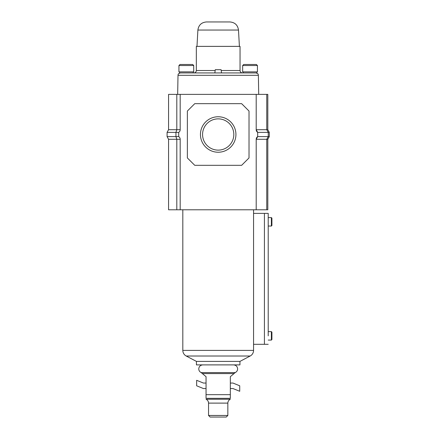 <?xml version="1.0" encoding="UTF-8"?>
<svg xmlns="http://www.w3.org/2000/svg" width="439" height="439" viewBox="0 0 439 439"><rect width="100%" height="100%" fill="white"/><g stroke="black" fill="none" stroke-linecap="round" stroke-linejoin="round"><path stroke-width="0.66" d="M200.453 134.493A17.736 17.736 0 0 1 218.188 116.758A17.736 17.736 0 0 1 235.93 134.493A17.736 17.736 0 0 1 218.188 152.234A17.736 17.736 0 0 1 200.453 134.493M233.817 134.493A15.628 15.628 0 0 0 218.188 118.865A15.628 15.628 0 0 0 202.566 134.493A15.628 15.628 0 0 0 218.188 150.122A15.628 15.628 0 0 0 233.817 134.493M267.817 139.284L267.817 209.787L266.758 209.787L266.758 139.284L267.817 139.284L269.294 136.606L268.24 136.606L266.758 139.284L256.2 139.284L256.2 209.787L266.758 209.787M266.758 94.38L266.758 129.703L267.817 129.703L267.817 94.38L256.2 94.38L256.2 129.703L266.758 129.703L268.24 132.38L268.24 136.606L257.682 136.606L257.682 132.38A3.166 3.166 0 0 1 256.2 129.703L257.682 132.38L269.294 132.38L269.294 136.606M256.2 94.38L180.182 94.38L180.182 129.703A3.166 3.166 0 0 1 178.7 132.38L178.7 136.606A3.166 3.166 0 0 1 180.182 139.284L180.182 209.787L256.2 209.787M180.182 139.284L176.802 139.284L176.802 209.787L180.182 209.787M180.182 94.38L168.565 94.38L168.565 129.703L167.089 132.38L167.089 136.606L168.565 139.284L168.565 209.787L176.802 209.787M194.751 103.664L187.36 111.056L187.36 157.936L194.751 165.322L241.631 165.322L249.023 157.936L249.023 111.056L241.631 103.664L194.751 103.664M256.2 139.284A3.166 3.166 0 0 1 257.682 136.606L256.2 139.284M176.802 94.38L176.802 129.703L168.565 129.703M168.565 139.284L176.802 139.284L175.946 136.606L175.946 132.38L176.802 129.703L180.182 129.703M178.7 132.38L167.089 132.38M178.7 136.606L167.089 136.606M267.817 129.703L269.294 132.38M239.941 361.407L239.941 364.891L196.442 364.891L196.442 361.407L239.941 361.407L250.164 356.018A6.365 6.365 0 0 0 253.561 350.404L253.561 213.376L268.218 213.376L268.218 231.326M253.561 350.404L182.822 350.404A6.365 6.365 0 0 0 186.218 356.018L250.164 356.018M271.384 331.632L271.911 332.158L271.911 339.55L271.384 340.077L271.384 331.632L268.218 331.632L268.218 326.353M271.384 217.601L271.911 218.128L271.911 225.52L271.384 226.047L271.384 217.601L268.218 217.601M268.218 335.857L268.218 213.376M268.218 323.186L268.218 234.492M253.561 344.302L268.218 344.302M233.608 364.891C236.056 365.144 237.395 366.483 237.62 368.903C237.543 370.598 236.747 371.822 235.227 372.574L201.15 372.574L206.05 376.678L206.05 398.327C206.05 399.55 206.05 399.55 206.05 398.327L230.332 398.327C230.332 399.55 230.332 399.55 230.332 398.327L230.332 376.678L234.031 373.578L202.352 373.578M227.841 415.464L226.255 417.05L210.122 417.05L208.541 415.464L227.841 415.464L227.841 403.112L208.541 403.112L208.541 415.464M206.05 388.542L203.411 388.542L196.65 385.799L196.65 380.306L203.411 383.049L206.05 383.049M230.332 383.049L232.972 383.049L239.732 385.799L239.732 391.286L232.972 388.542L230.332 388.542M178.942 65.537L179.995 64.478L192.666 64.478L193.72 65.537L178.942 65.537L178.942 71.87L193.72 71.87L193.72 65.537M242.663 65.537L243.716 64.478L256.387 64.478L257.441 65.537L242.663 65.537L242.663 71.87L257.441 71.87L257.441 65.537M221.541 72.929L221.113 69.708L215.264 69.708L214.841 72.929L256.914 72.929L256.914 71.87M179.469 71.87L179.469 72.929L218.188 72.929M243.19 71.87L243.19 72.929L250.049 72.929M218.188 21.95L229.921 21.95C234.914 22.394 237.768 25.094 238.492 30.05L197.89 30.05C198.615 25.094 201.468 22.394 206.462 21.95L218.188 21.95M221.223 70.514L240.045 70.514L240.045 46.375L196.332 46.375L196.332 70.514L215.159 70.514M264.415 213.376L264.415 344.302M230.332 394.666L206.05 394.666M230.332 399.238L206.05 399.238M255.97 72.929C259.219 74.032 257.907 74.575 258.379 75.299L178.004 75.299L177.669 94.38M271.384 226.047L268.218 226.047M271.384 340.077L268.218 340.077M182.822 350.404L182.822 209.787M253.561 213.376L253.561 209.787M186.218 356.018L196.442 361.407M201.15 372.574C199.635 371.822 198.84 370.598 198.763 368.903C198.988 366.483 200.327 365.144 202.774 364.891M229.954 399.452C228.598 400.297 227.896 401.515 227.841 403.112M206.423 399.452C207.784 400.297 208.487 401.515 208.541 403.112M235.227 372.574L234.031 373.578M193.193 71.87L193.193 72.929M258.379 75.299L258.714 94.38M178.004 75.299C178.475 74.575 177.164 74.032 180.413 72.929M238.492 30.05L239.403 46.375M197.89 30.05L196.979 46.375M196.332 70.514C196.189 71.98 195.388 72.786 193.917 72.929M240.045 70.514C240.193 71.98 240.995 72.786 242.46 72.929"/></g></svg>
